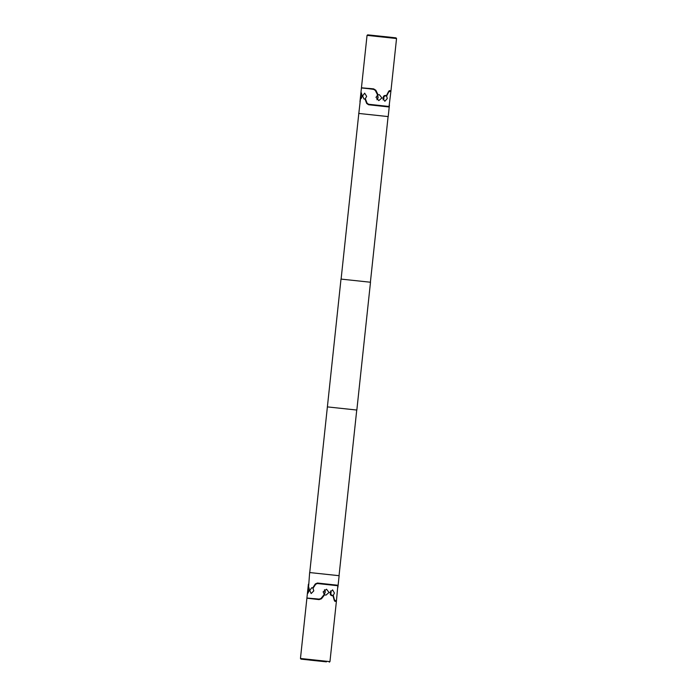 <?xml version="1.0" encoding="UTF-8"?>
<svg xmlns="http://www.w3.org/2000/svg" width="697" height="697" viewBox="0 0 697 697"><rect width="100%" height="100%" fill="white"/><g stroke="black" fill="none" stroke-linecap="round" stroke-linejoin="round"><path stroke-width="1.05" d="M389.431 104.994L388.203 116.591L358.807 113.445L341.103 279.096M327.442 406.9L356.838 410.045L370.499 282.241L340.999 279.088L309.738 572.551M356.838 410.045L327.346 406.891M309.799 660.103L326.449 661.845L309.799 660.103M321.84 661.314L300.982 659.127L321.84 661.314M300.982 659.127L300.459 658.473L329.951 661.627L336.398 601.337L335.144 601.354L334.177 600.126L332.957 595.604L332.007 595.778L329.899 592.572L332.608 589.88L334.412 593.06L333.288 595.386L330.735 595.133M367.049 35.373L367.702 34.85L388.551 37.037L396.018 37.873L396.541 38.527L367.049 35.373L361.447 87.796L373.662 88.885L375.831 90.235L378.096 94.862L379.386 94.714L381.878 97.972L378.793 100.621L375.997 97.336L377.626 95.062L375.317 90.427L373.609 89.373L368.391 88.658L361.429 87.953L360 101.361L361.403 92.832L362.126 95.881C361.56 98.286 361.029 99.131 360.523 98.425L358.807 113.454M333.288 595.386L334.464 599.908L336.407 601.18L337.836 585.741L317.405 583.528L315.706 584.217L312.997 588.32L313.807 590.847L311.167 593.556L309.738 590.429L311.812 587.658L312.683 588.033L315.314 583.929L317.457 583.032L337.888 585.253L337.888 587.292M330.552 590.899L331.145 592.738L330.212 594.384M324.819 593.478L325.09 590.568M308.902 587.658L308.24 587.588C308.884 586.987 309.233 587.919 309.276 590.385L307.917 593.234L308.405 584.138M337.949 586.796L339.134 575.696L309.642 572.551L308.553 587.336M361.342 98.268L360.48 98.172M377.669 98.974L377.94 96.064M365.411 98.922L364.017 99.052L362.588 95.925L364.662 93.154L366.657 96.352L365.324 98.66L367.11 103.226L368.626 104.262L389.057 106.475L390.921 91.107L388.752 91.891L386.652 96.038L387.262 98.556L384.857 101.283L382.749 98.068L385.458 95.376L386.382 95.759L384.422 95.567M383.402 96.395L383.995 98.233L383.054 99.88M313.885 598.732L306.915 598.026L319.13 599.115L321.021 598.453L324.262 594.41L323.147 591.84L326.536 589.218L329.036 592.476L325.952 595.125L324.079 594.646M324.079 594.245L325.307 592.101L324.523 589.706M376.92 99.741L378.157 97.597L377.373 95.21M319.13 599.115L314.164 598.618L319.148 599.115M324.68 594.707L321.491 598.749L319.078 599.612L306.898 598.183L300.459 658.473M359.948 101.849L360 101.361M388.203 116.591L358.702 113.437M389.388 105.491L389.004 106.972L368.565 104.75L366.657 103.435L364.967 98.869M388.935 91.002L390.878 91.263M386.382 95.759L388.525 91.612L389.728 90.627L390.939 90.95L389.187 90.784M334.926 601.284L336.346 601.502M334.577 600.997L336.407 601.18L334.595 601.014M368.408 88.502L361.455 87.796M378.096 94.862L377.504 94.801M336.39 601.337L334.752 601.171M332.957 595.604L331.058 595.412M390.912 91.107L389.031 90.915M396.541 38.527L390.939 90.95L389.214 90.776M386.652 96.038L384.047 95.777M387.035 106.414L374.071 105.003M309.032 587.928L308.152 587.832M335.876 585.192L322.903 583.781M313.136 588.085L312.683 588.033M375.831 90.235L375.143 90.166M373.662 88.885L368.696 88.388M336.407 601.084L334.499 600.884M336.398 601.006L334.455 600.814M335.196 600.866L334.438 600.788M321.491 598.749L320.786 598.679M390.939 90.845L389.37 90.688M390.93 90.776L389.545 90.636M389.057 106.475L387.244 106.284L389.057 106.475M373.723 104.811L368.626 104.262L373.723 104.811M367.258 103.496L366.657 103.435M315.907 583.99L315.314 583.929M337.888 585.253L336.076 585.053M322.554 583.589L317.457 583.032M308.353 584.626L306.915 598.026M329.298 662.15L329.951 661.627M356.742 410.036L339.038 575.687M388.098 116.573L370.395 282.224"/></g></svg>
